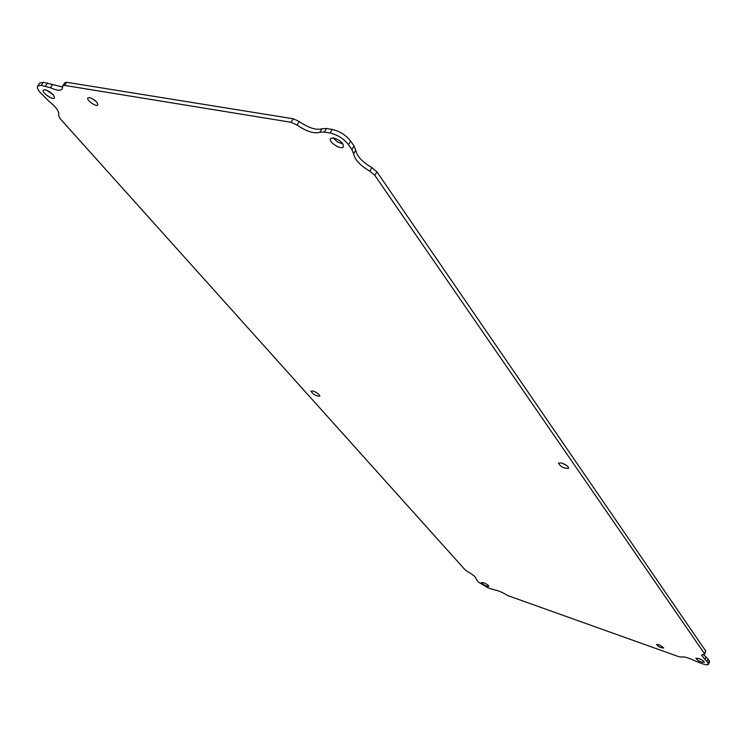 <?xml version="1.0" encoding="UTF-8"?>
<svg xmlns="http://www.w3.org/2000/svg" width="747" height="747" viewBox="0 0 747 747"><rect width="100%" height="100%" fill="white"/><g stroke="black" fill="none" stroke-linecap="round" stroke-linejoin="round"><path stroke-width="1.12" d="M561.912 463.056L566.628 465.465M91.536 98.287L96.214 101.545M333.097 137.821L337.429 141.911L342.938 144.059M46.547 90.135L53.308 94.916M703.17 654.353L705.99 657.005L704.879 659.424L706.97 661.412L708.492 664.307C707.904 665.11 705.915 664.942 702.497 663.784L694.411 660.619C688.155 657.631 683.813 656.454 681.385 657.071L678.696 656.65L507.699 595.555C502.628 592.39 498.212 590.503 494.449 589.878L488.258 587.973L478.397 582.09L476.128 578.962C475.97 577.235 473.178 574.817 467.753 571.726L465.054 569.784L59.816 118.306L58.537 115.253C59.751 112.078 56.492 107.353 48.751 101.06L40.338 92.6C37.761 89.64 36.855 87.464 37.649 86.073L39.75 83.048L43.242 82.301L62.664 86.997M37.649 86.073L41.141 85.335L50.404 87.735C56.567 90.546 60.516 90.966 62.253 88.986L62.748 85.802L64.877 82.712L66.716 82.301L293.244 118.773L299.23 121.528C308.632 127.961 316.214 130.37 321.985 128.764L326.542 128.503L332.294 129.436C339.745 131.192 345.861 135.086 350.66 141.108L353.994 145.945L355.749 150.212C356.861 156.17 362.258 161.978 371.931 167.655L376.908 171.847L705.738 651.039L704.766 654.083L701.554 655.063L704.879 659.424M705.99 657.005L709.295 660.75L709.594 661.889L708.492 664.307M313.068 391.026C317.232 392.689 319.483 394.416 319.819 396.199C315.944 396.115 312.993 394.416 310.985 391.092L313.068 391.026M561.613 462.972C566.095 464.653 568.43 466.436 568.626 468.294C564.162 468.649 560.773 466.912 558.448 463.103L561.613 462.972M483.58 582.716C486.811 584.07 488.566 585.303 488.846 586.404C485.802 586.227 483.337 584.938 481.451 582.529L483.58 582.716M659.003 644.68L663.719 647.948C660.796 647.92 658.415 646.762 656.557 644.474L659.003 644.68M89.509 97.614C94.682 99.547 97.455 101.994 97.82 104.944C96.54 107.363 86.073 100.07 87.829 97.978L89.509 97.614M333.535 137.878C340.062 140.091 343.349 143.06 343.396 146.804C341.566 150.502 328.036 141.93 330.482 138.606L333.535 137.878M698.818 658.537C702.236 659.928 704.057 661.188 704.262 662.3C700.835 662.3 698.034 660.955 695.84 658.284L698.818 658.537M45.025 89.705C50.852 91.909 54.008 94.673 54.494 97.988C53.093 100.612 41.328 92.329 43.27 90.07L45.025 89.705M371.931 167.655L369.83 171.175L374.817 175.368L704.766 654.083M369.83 171.175C360.147 165.498 354.741 159.69 353.611 153.751L355.749 150.212M321.985 128.764L319.8 132.294L324.357 132.051L330.118 132.994C337.56 134.759 343.685 138.653 348.494 144.675L351.846 149.503L353.611 153.751M319.8 132.294C314.048 133.89 306.457 131.463 297.045 125.038L299.23 121.528M62.748 85.802L64.597 85.401L291.05 122.284L297.045 125.038M709.295 660.75L708.193 663.168M708.081 658.985L706.97 661.412M705.738 651.039L704.608 653.485M376.908 171.847L374.817 175.368M353.994 145.945L351.846 149.503M350.66 141.108L348.494 144.675M332.294 129.436L330.118 132.994M326.542 128.503L324.357 132.051M293.244 118.773L291.05 122.284M66.716 82.301L64.597 85.401M50.404 87.735L52.514 84.682M47.556 83.001L45.446 86.045M43.242 82.301L41.141 85.335"/></g></svg>
